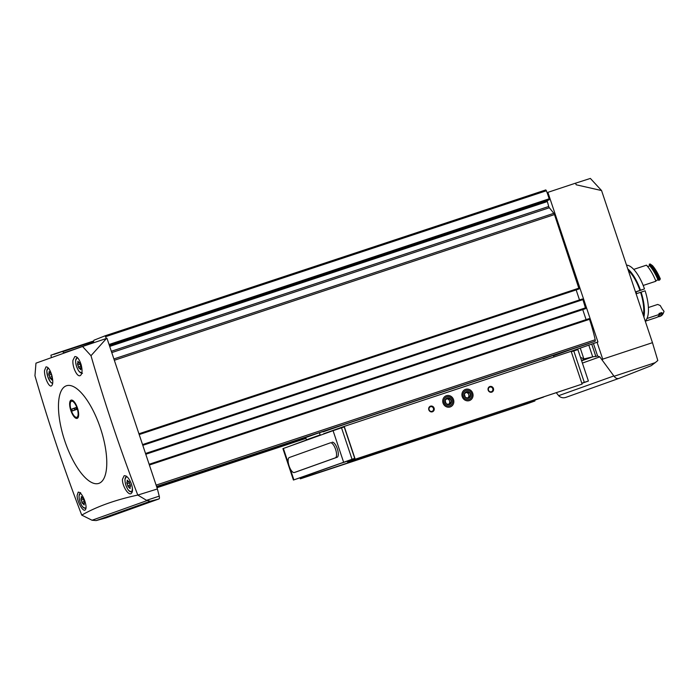 <?xml version="1.0" encoding="UTF-8"?>
<svg xmlns="http://www.w3.org/2000/svg" width="699" height="699" viewBox="0 0 699 699"><rect width="100%" height="100%" fill="white"/><g stroke="black" fill="none" stroke-linecap="round" stroke-linejoin="round"><path stroke-width="1.05" d="M34.95 375.739C48.554 422.86 64.151 469.317 81.739 515.111C96.899 506.495 115.588 499.811 137.79 495.075C120.193 449.282 104.597 402.825 90.992 355.704L82.561 346.494L35.964 363.157L34.95 375.739M64.797 440.947A51.411 18.925 -108.3 0 0 104.195 477.906A51.411 18.925 -108.3 0 0 85.156 397.486A51.411 18.925 -108.3 0 0 61.049 391.239A51.411 18.925 -108.3 0 0 64.797 440.947M72.958 360.282L74.802 356.586C77.196 356.403 79.319 359.146 81.18 364.799C82.604 370.697 82.255 374.315 80.105 375.66C76.995 377.145 72.137 366.547 72.958 360.282M44.526 370.487L46.003 366.888C48.091 366.8 50.031 369.605 51.822 375.284C53.238 381.182 53.072 384.738 51.315 385.953C48.781 387.246 44.089 376.656 44.526 370.487M122.465 479.304L124.134 475.731C126.598 475.503 128.957 478.064 131.202 483.411C133.037 488.977 132.924 492.411 130.87 493.712C127.873 495.145 122.072 485.289 122.465 479.304M77.091 495.547L78.192 492.157C80.167 492.096 82.272 494.735 84.509 500.082C86.423 505.63 86.562 508.977 84.937 510.13C82.517 511.38 77.152 501.349 77.091 495.547M556.36 392.829L558.92 396.001C561.096 397.81 563.508 398.238 566.155 397.277L619.192 378.308C617.339 378.989 615.636 378.316 614.08 376.28L599.794 356.866L597.619 356.036L592.717 356.857L581.638 360.806M580.467 357.32L583.883 358.928L592.569 356.901M159.232 496.141A3.163 1.162 71.7 0 1 158.961 498.937L150.276 501.227L146.563 500.335L159.232 496.141L157.397 488.968L106.982 338.281L82.561 346.494M106.519 338.438L90.992 355.704M157.397 488.968L137.79 495.075M158.961 498.937L106.091 517.845L96.182 520.572L92.041 520.248L81.739 515.111M614.08 376.28L655.216 362.659L657.803 360.527L652.464 342.676L601.568 190.556L590.375 178.428L575.609 183.173M601.568 190.556L576.142 184.772L575.6 183.155L547.116 192.601L545.84 189.91L105.103 335.8M547.876 192.33L597.942 341.977L567.509 352.488M652.464 342.676L602.721 359.146L597.068 342.265M138.219 495.311L146.563 500.335M121.049 512.332L114.243 514.202L121.049 512.332M140.246 505.464L133.439 507.343L140.246 505.464M51.368 357.617L50.931 355.171L62.194 351.571A1.975 0.725 71.7 0 1 62.194 351.562A1.975 0.725 71.7 0 1 62.613 351.693L63.941 352.759A1.975 0.725 71.7 0 0 64.369 352.89L93.168 342.589A1.975 0.725 71.7 0 0 93.43 342.222L93.841 340.535A1.975 0.725 71.7 0 1 94.094 340.16L105.103 335.808L106.379 338.482M602.398 359.924L602.721 359.146M619.192 378.308L651.162 365.717L655.216 362.659M582.407 298.98L142.552 444.581L582.407 298.98L582.931 299.626L585.64 308.635L145.785 454.254L585.64 308.635M111.77 352.593L549.344 207.752L553.826 213.317A1.975 0.725 71.7 0 1 554.473 214.567L579.052 288.949L139.197 434.56L579.052 288.949M109.053 344.485L549.187 198.787L547.116 192.601M588.995 318.665L149.14 464.276L588.995 318.665L589.519 319.321A75.142 27.663 71.7 0 1 595.181 339.775A1.975 0.725 71.7 0 1 594.971 341.357L156.62 486.635L588.733 343.593M549.187 198.787L549.161 199.853L547.107 200.587L548.698 206.493A1.975 0.725 71.7 0 0 549.344 207.752M576.151 289.919L579.506 299.941M582.739 309.605L586.094 319.626M572.892 348.836L553.486 355.774M70.817 410.453A9.62 3.539 -108.3 0 0 78.253 417.198A9.62 3.539 -108.3 0 0 77.51 408.146A9.62 3.539 -108.3 0 0 72.705 400.431A9.62 3.539 -108.3 0 0 70.817 410.453M81.302 367.595L80.953 366.119A1.555 0.577 -108.3 0 1 80.236 363.978L79.459 362.659A1.555 0.577 -108.3 0 1 79.319 362.781A1.555 0.577 -108.3 0 1 78.419 361.829L77.904 361.287L77.825 362.047A1.555 0.577 -108.3 0 1 77.668 363.366A1.555 0.577 -108.3 0 1 77.502 363.358L77.676 364.887A1.555 0.577 -108.3 0 1 78.393 367.036L79.17 368.356A1.555 0.577 -108.3 0 1 79.31 368.233A1.555 0.577 -108.3 0 1 80.21 369.186L80.726 369.727L80.813 368.967L80.21 369.186M81.128 367.657A1.555 0.577 -108.3 0 0 80.962 367.648A1.555 0.577 -108.3 0 0 80.813 368.967M52.084 376.333A1.555 0.577 -108.3 0 1 51.438 374.271L51.42 373.974M51.167 373.24L50.66 372.96A1.555 0.577 -108.3 0 1 50.529 373.074A1.555 0.577 -108.3 0 1 49.62 372.13L49.113 371.58L49.026 372.34A1.555 0.577 -108.3 0 1 48.878 373.668A1.555 0.577 -108.3 0 1 48.703 373.659L48.878 375.188A1.555 0.577 -108.3 0 1 49.594 377.338L50.372 378.648A1.555 0.577 -108.3 0 1 50.511 378.526A1.555 0.577 -108.3 0 1 51.411 379.478L51.927 380.02L52.014 379.269A1.555 0.577 -108.3 0 1 52.163 377.941A1.555 0.577 -108.3 0 1 52.338 377.949L52.338 377.949M129.595 482.799L128.817 481.489A1.555 0.577 -108.3 0 1 128.677 481.611A1.555 0.577 -108.3 0 1 127.777 480.659L127.262 480.117L127.174 480.868A1.555 0.577 -108.3 0 1 127.026 482.196A1.555 0.577 -108.3 0 1 126.851 482.188L127.035 483.717A1.555 0.577 -108.3 0 1 127.751 485.866L128.529 487.177A1.555 0.577 -108.3 0 1 128.66 487.063A1.555 0.577 -108.3 0 1 129.568 488.007L130.075 488.557L130.163 487.797A1.555 0.577 -108.3 0 1 130.311 486.469A1.555 0.577 -108.3 0 1 130.486 486.478L130.311 484.949A1.555 0.577 -108.3 0 1 129.595 482.799M84.719 502.843L84.369 501.375A1.555 0.577 -108.3 0 1 83.653 499.226L82.875 497.915A1.555 0.577 -108.3 0 1 82.735 498.029A1.555 0.577 -108.3 0 1 81.835 497.085L81.32 496.543L81.241 497.295A1.555 0.577 -108.3 0 1 81.084 498.623A1.555 0.577 -108.3 0 1 80.918 498.614L81.093 500.143A1.555 0.577 -108.3 0 1 81.809 502.293L82.587 503.603A1.555 0.577 -108.3 0 1 82.727 503.49A1.555 0.577 -108.3 0 1 83.627 504.433L84.142 504.975L84.23 504.224L83.627 504.433M84.544 502.904A1.555 0.577 -108.3 0 0 84.378 502.896A1.555 0.577 -108.3 0 0 84.23 504.224M77.397 417.023A8.467 3.119 -108.3 0 0 77.825 416.962A8.467 3.119 -108.3 0 0 78.227 416.735M72.81 400.824A8.467 3.119 -108.3 0 0 72.504 400.885A8.467 3.119 -108.3 0 0 72.198 401.034M156.794 487.168L305.725 437.644M319.434 432.733L320.159 434.909L306.45 439.811L305.69 437.565L316.306 433.773M289.456 446.277L320.159 434.909M553.398 355.529L553.888 356.997M555.155 354.708L542.852 358.779M323.025 431.877L342.213 425.21L322.921 431.58M309.937 438.657L306.45 439.811M555.163 354.716L542.957 359.076M305.847 438.02L296.979 440.772M305.9 438.186L297.11 441.148M323.654 433.756L344.223 426.399L355.197 459.217L347.552 461.952L347.246 461.017L354.716 458.343L344.205 426.932L333.074 430.68L282.92 448.627L293.431 480.03L307.682 475.163L307.997 476.098L300.352 478.832L300.037 477.889M475.268 420.833L486.137 417.216L475.268 420.833M348.722 462.729L359.583 459.112L348.722 462.729M411.999 441.777L422.86 438.168L411.999 441.777M534.875 399.942L534.91 400.981L527.264 403.716L300.352 478.832M534.91 400.981L307.997 476.098M355.197 459.217L582.11 384.101L571.135 351.291L344.223 426.399M488.182 390.199A2.962 2.761 70.3 0 0 492.926 391.335A2.962 2.761 70.3 0 0 491.292 386.468A2.962 2.761 70.3 0 0 488.182 390.199M428.837 409.85A2.962 2.761 70.3 0 0 433.581 410.986A2.962 2.761 70.3 0 0 431.947 406.11A2.962 2.761 70.3 0 0 428.837 409.85M443.044 403.061A5.933 5.513 70.3 0 0 452.533 405.333A5.933 5.513 70.3 0 0 449.274 395.59A5.933 5.513 70.3 0 0 443.044 403.061M462.249 396.709A5.933 5.513 70.3 0 0 471.729 398.98A5.933 5.513 70.3 0 0 468.47 389.229A5.933 5.513 70.3 0 0 462.249 396.709M523.263 403.673L534.132 400.064L523.263 403.673M396.717 445.569L407.578 441.951L396.717 445.569M459.994 424.625L470.855 421.008L459.994 424.625M582.11 384.101L347.552 461.952M347.307 461.209L339.111 463.926M534.648 400.204L543.604 397.058M581.865 383.375L588.401 381.025L581.804 383.174M588.401 381.025L577.89 349.614L571.293 351.763M307.682 475.163L347.246 461.017M354.716 458.343L293.431 480.03M332.104 442.257L332.077 442.266A7.907 2.91 71.7 0 1 332.104 442.257A7.907 2.91 71.7 0 1 337.346 448.819A7.907 2.91 71.7 0 1 337.101 457.268L296.096 471.93A7.907 2.91 71.7 0 1 296.079 471.939A7.907 2.91 71.7 0 1 296.053 471.947L294.331 472.515A7.907 2.91 71.7 0 1 289.089 465.953A7.907 2.91 71.7 0 1 289.334 457.504L330.339 442.843A7.907 2.91 71.7 0 1 330.356 442.834A7.907 2.91 71.7 0 1 335.599 449.396A7.907 2.91 71.7 0 1 335.354 457.845L294.358 472.507A7.907 2.91 71.7 0 1 294.331 472.515M429.125 409.763A2.429 2.263 70.3 0 0 432.087 411.335A2.429 2.263 70.3 0 0 433.397 408.286A2.429 2.263 70.3 0 0 430.453 406.757A2.429 2.263 70.3 0 0 429.125 409.763M488.47 390.112A2.429 2.263 70.3 0 0 491.432 391.693A2.429 2.263 70.3 0 0 492.743 388.644A2.429 2.263 70.3 0 0 489.798 387.115A2.429 2.263 70.3 0 0 488.47 390.112M468.566 398.22A3.425 3.18 -109.7 0 1 465.412 397.46L468.566 398.22L470.645 395.73A3.425 3.18 -109.7 0 1 468.566 398.22M464.319 394.219L465.412 397.46A3.425 3.18 -109.7 0 1 466.399 391.728L464.319 394.219M469.553 392.48A3.425 3.18 -109.7 0 1 470.645 395.73L469.553 392.48L466.399 391.728A3.425 3.18 -109.7 0 1 469.553 392.48L468.19 392.969L469.274 396.219L470.645 395.73M463.315 396.35A4.718 4.386 -109.7 0 1 468.269 390.409A4.718 4.386 -109.7 0 1 470.864 398.159A4.718 4.386 -109.7 0 1 463.315 396.35M469.274 396.219L467.736 398.063M465.787 392.401L468.19 392.969M465.665 392.541A2.962 2.761 -109.7 0 1 467.587 398.028M449.37 404.572A3.425 3.18 -109.7 0 1 446.207 403.821L449.37 404.572L451.44 402.082A3.425 3.18 -109.7 0 1 449.37 404.572M445.123 400.571L446.207 403.821A3.425 3.18 -109.7 0 1 447.194 398.081L445.123 400.571M450.357 398.841A3.425 3.18 -109.7 0 1 451.44 402.082L450.357 398.841L447.194 398.081A3.425 3.18 -109.7 0 1 450.357 398.841L448.985 399.33L450.069 402.58L451.44 402.082M444.118 402.711A4.718 4.386 -109.7 0 1 449.064 396.761A4.718 4.386 -109.7 0 1 451.659 404.511A4.718 4.386 -109.7 0 1 444.118 402.711M450.069 402.58L448.54 404.415M446.582 398.753L448.985 399.33M446.46 398.893A2.962 2.761 -109.7 0 1 448.382 404.389M78.437 416.665L77.178 417.093A8.467 3.119 -108.3 0 0 77.082 408.207A8.467 3.119 -108.3 0 0 71.848 401.156L73.115 400.719M71.709 409.081L75.964 407.561L76.593 409.439L72.338 410.96L74.872 409.841L74.409 408.461L71.709 409.081L72.338 410.96M71.848 401.156L71.123 401.418A8.467 3.119 -108.3 0 0 70.538 402.266A8.467 3.119 -108.3 0 0 71.193 410.234A8.467 3.119 -108.3 0 0 75.422 417.032A8.467 3.119 -108.3 0 0 76.453 417.355L77.178 417.093M76.532 409.256L74.872 409.841M76.069 407.867L74.409 408.461M635.487 291.92L639.961 290.435A28.178 10.371 -108.3 0 0 628.331 270.557M643.333 315.371A28.178 10.371 -108.3 0 0 640.59 292.313L636.107 293.798M639.961 290.435L640.476 290.251A29.664 10.922 -108.3 0 0 627.781 268.897M643.884 317.031A29.664 10.922 -108.3 0 0 641.105 292.13L640.59 292.313M640.476 290.251L644.487 288.923A29.664 10.922 -108.3 0 0 626.531 265.166M645.194 320.946A29.664 10.922 -108.3 0 0 645.116 290.801L641.105 292.13M644.487 288.923L635.531 292.068M650.114 263.96A29.664 10.922 -108.3 0 1 659.594 280.028L660.328 278.918A27.68 10.188 -108.3 0 0 652.464 265.603L650.114 263.96L649.24 264.248A29.664 10.922 -108.3 0 1 658.729 280.316A18.786 6.911 -108.3 0 0 658.004 279.915A28.275 10.406 -108.3 0 0 649.686 265.812L647.615 266.502M659.594 280.028L658.729 280.316M658.004 279.915L655.706 280.675M643.194 285.454L655.933 281.234A29.664 10.922 -108.3 0 0 646.453 265.174L633.705 269.395M649.686 265.812A18.786 6.911 -108.3 0 0 649.24 264.248M657.899 316.761A29.664 10.922 -108.3 0 0 659.384 316.551L660.258 316.263A29.664 10.922 -108.3 0 0 663.395 313.073L664.05 311.343A18.786 6.911 71.7 0 1 660.293 305.568L657.715 304.449L648.401 307.525M663.395 313.073L662.521 313.362A29.664 10.922 -108.3 0 1 659.384 316.551M659.297 315.109A28.275 10.406 -108.3 0 0 661.752 312.575L658.965 313.502A18.786 6.911 71.7 0 0 659.725 314.288L646.986 318.508M645.291 321.217L656.588 317.477A29.664 10.922 -108.3 0 0 659.725 314.288M661.752 312.575A18.786 6.911 -108.3 0 0 662.521 313.362M599.794 356.866L582.398 363.087M585.972 358.779L581.498 360.378M146.991 500.606L92.041 520.248M150.276 501.227L96.182 520.572M577.54 349.718L577.295 348.993M613.827 375.957L558.65 395.678M145.523 453.485L585.657 307.787M142.797 445.324L582.931 299.626M138.935 433.791L579.069 288.102M114.339 360.265L554.473 214.567M105.759 336.621L546.496 190.722M156.113 485.123L595.181 339.775M149.385 465.018L589.519 319.321M156.567 486.487L594.971 341.357M156.978 487.71L305.97 438.387L156.978 487.71M156.925 487.561L305.917 438.238M53.596 354.218L93.745 340.929L53.587 354.227M53.797 354.288L93.701 341.077M53.919 354.384L59.223 352.628M62.202 351.562L93.692 341.138L62.194 351.562M62.613 351.693L93.622 341.435M63.941 352.759L74.557 349.247M109.376 345.428L549.161 199.853M109.385 345.481L547.107 200.587M109.708 346.424L547.072 201.644M111.324 351.274L548.698 206.493M113.893 358.945L553.826 213.317M583.883 358.928L580.222 347.988M592.717 356.857L588.794 345.114M595.915 356.639L591.721 344.109M597.619 356.036L593.425 343.497M81.862 372.89A7.811 2.875 71.7 0 1 76.208 365.149A7.811 2.875 71.7 0 1 78.026 358.272M52.696 383.27A7.811 2.875 71.7 0 1 47.471 375.651A7.811 2.875 71.7 0 1 48.607 368.347M132.268 491.886A8.405 3.093 71.7 0 1 131.831 492.14L132.233 492.009M132.26 487.22A7.811 2.875 71.7 0 1 129.612 491.345A7.811 2.875 71.7 0 1 125.165 482.065A7.811 2.875 71.7 0 1 127.428 477.129M86.073 507.194A7.811 2.875 71.7 0 1 80.42 502.808A7.811 2.875 71.7 0 1 80.56 493.293M80.997 366.18L78.393 367.036M80.236 364.048L77.676 364.887M78.428 361.846L77.825 362.047M84.413 501.428L81.809 502.293M83.653 499.296L81.093 500.143M81.844 497.094L81.241 497.295M130.355 485.001L127.751 485.866M129.586 482.869L127.035 483.717M127.786 480.667L127.174 480.868M130.171 487.815L129.568 488.007M52.128 376.499L49.594 377.338M51.438 374.341L48.878 375.188M49.629 372.139L49.026 372.34M52.014 379.277L51.411 379.478M584.294 382.344L573.783 350.933M352.034 459.234L341.523 427.823M343.576 462.091L333.074 430.68M293.886 479.864L289.998 468.216M288.469 463.664L283.375 448.452M335.354 457.845L337.101 457.268M294.358 472.507L296.096 471.93M636.195 293.763A7.838 2.883 -108.3 0 0 635.959 292.995A7.838 2.883 -108.3 0 0 635.609 292.042M105.103 335.808L545.84 189.91M139.197 434.56L578.606 289.106M145.785 454.254L585.194 308.792M82.482 373.31L79.214 371.623C76.855 368.312 75.649 364.633 75.588 360.588L77.196 357.355M52.643 383.629L50.415 381.916L47.733 376.682L46.789 370.881L48.109 367.779M131.831 492.14L128.564 490.453C126.213 487.142 124.999 483.463 124.938 479.418L126.554 476.185M85.898 508.566L82.631 506.88C80.271 503.568 79.066 499.881 79.004 495.836L80.612 492.603M79.765 362.676L77.668 363.366M80.848 367.726L79.31 368.233M83.181 497.933L81.084 498.623M84.264 502.974L82.727 503.49M129.114 481.506L127.026 482.196M130.206 486.548L128.66 487.063M50.966 372.978L48.878 373.668M52.049 378.019L50.511 378.526M75.422 417.032L76.165 417.478M70.538 402.266L70.826 401.541M636.055 291.902L636.64 293.624"/></g></svg>
